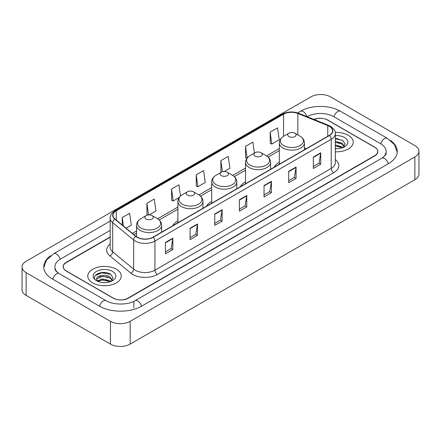 <?xml version="1.0" encoding="UTF-8"?>
<svg xmlns="http://www.w3.org/2000/svg" width="441" height="441" viewBox="0 0 441 441"><rect width="100%" height="100%" fill="white"/><g stroke="black" fill="none" stroke-linecap="round" stroke-linejoin="round"><path stroke-width="0.66" d="M177.877 220.924A18.478 10.667 0 0 0 172.674 225.798M211.697 201.399A18.478 10.667 0 0 0 206.498 206.267M245.516 181.874A18.478 10.667 0 0 0 240.317 186.741M279.335 162.349A18.478 10.667 0 0 0 274.137 167.216M110.173 237.23L66.315 262.555A10.457 6.036 0 0 0 63.25 266.822A10.457 6.036 0 0 0 66.315 271.094L113.15 298.133A10.457 6.036 0 0 0 127.94 298.133L374.685 155.673A10.457 6.036 0 0 0 377.75 151.406A10.457 6.036 0 0 0 374.685 147.134L327.85 120.095A10.457 6.036 0 0 0 314.179 119.533M382.639 157.702A18.825 10.871 0 0 0 386.118 151.406A18.825 10.871 0 0 0 380.6 143.722L333.765 116.683A18.825 10.871 0 0 0 307.145 116.683L307.134 116.689M110.173 230.4L60.4 259.137A18.825 10.871 0 0 0 54.882 266.822A18.825 10.871 0 0 0 58.361 273.117M110.437 321.329A13.947 8.048 0 0 0 130.156 321.329L414.865 156.957A13.947 8.048 0 0 0 418.95 151.263A13.947 8.048 0 0 0 414.865 145.569L330.563 96.899A13.947 8.048 0 0 0 310.844 96.899L26.135 261.276A13.947 8.048 0 0 0 22.05 266.965A13.947 8.048 0 0 0 26.135 272.659L110.437 321.329L110.437 344.101A13.947 8.048 0 0 0 130.156 344.101L414.865 179.724A13.947 8.048 0 0 0 418.95 174.035L418.95 151.263M22.05 266.965L22.05 289.737A13.947 8.048 0 0 0 26.135 295.431L110.437 344.101M50.66 255.752A29.982 17.309 0 0 0 43.731 266.822A29.982 17.309 0 0 0 52.512 279.065L99.346 306.104A29.982 17.309 0 0 0 141.743 306.104L388.488 163.644A29.982 17.309 0 0 0 397.269 151.406A29.982 17.309 0 0 0 390.34 140.337M105.917 272.621A13.947 8.048 0 0 0 97.753 273.591M337.872 138.7A13.947 8.048 0 0 0 335.314 138.689M348.313 135.326A16.73 9.663 0 0 0 335.232 132.52A16.73 9.663 0 0 1 348.313 135.326A16.73 9.663 0 0 1 353.213 142.156A16.73 9.663 0 0 0 348.313 135.326M116.352 269.242A16.73 9.663 0 0 0 98.117 267.147A16.73 9.663 0 0 0 87.787 276.072A16.73 9.663 0 0 0 92.687 282.907A16.73 9.663 0 0 0 110.923 285.002A16.73 9.663 0 0 0 121.253 276.072A16.73 9.663 0 0 0 116.352 269.242A16.73 9.663 0 0 0 98.117 267.147A16.73 9.663 0 0 0 87.787 276.072A16.73 9.663 0 0 0 92.687 282.907A16.73 9.663 0 0 0 110.923 285.002A16.73 9.663 0 0 0 121.253 276.072A16.73 9.663 0 0 0 116.352 269.242M329.256 126.286A11.157 6.439 180 0 1 332.525 130.839A11.157 6.439 180 0 1 329.256 135.393L152.961 237.181A11.157 6.439 180 0 1 135.933 236.321L114.98 219.045A11.157 6.439 180 0 1 112.962 215.346A11.157 6.439 180 0 1 116.231 210.792L283.557 114.191A11.157 6.439 180 0 1 297.84 113.469L327.768 125.564A11.157 6.439 180 0 1 329.256 126.286M329.455 126.17A11.433 6.604 0 0 0 327.928 125.431L298 113.337A11.433 6.604 0 0 0 283.359 114.076L116.033 210.682A11.433 6.604 0 0 0 114.754 219.133L135.707 236.409A11.433 6.604 0 0 0 153.154 237.291L329.455 135.508A11.433 6.604 0 0 0 329.455 126.17M165.43 242.473L165.43 253.856L172.828 249.589L172.828 238.206L165.43 242.473M165.43 251.839L171.13 248.548L172.795 238.581A2.789 1.61 -120 0 0 172.828 238.206M171.075 248.581L172.828 249.589M190.082 228.24L190.082 239.628L197.474 235.356L197.474 223.973L190.082 228.24M190.082 237.605L195.776 234.32L197.447 224.348A2.789 1.61 -120 0 0 197.474 223.973M195.727 234.347L197.474 235.356M214.734 214.012L214.734 225.395L222.126 221.128L222.126 209.74L214.734 214.012M214.734 223.378L220.428 220.087L222.099 210.12A2.789 1.61 -120 0 0 222.126 209.74M220.379 220.114L222.126 221.128M313.33 157.084L313.33 168.468L320.728 164.201L320.728 152.812L313.33 157.084M313.33 166.45L319.03 163.159L320.695 153.192A2.789 1.61 -120 0 0 320.728 152.812M318.975 163.192L320.728 164.201M288.684 171.317L288.684 182.701L296.076 178.429L296.076 167.045L288.684 171.317M288.684 180.683L294.379 177.392L296.049 167.426A2.789 1.61 -120 0 0 296.076 167.045M294.329 177.42L296.076 178.429M264.032 185.545L264.032 196.934L271.424 192.662L271.424 181.279L264.032 185.545M264.032 194.911L269.727 191.626L271.397 181.653A2.789 1.61 -120 0 0 271.424 181.279M269.677 191.653L271.424 192.662M239.38 199.779L239.38 211.162L246.778 206.895L246.778 195.512L239.38 199.779M239.38 209.144L245.08 205.853L246.745 195.887A2.789 1.61 -120 0 0 246.778 195.512M245.025 205.886L246.778 206.895M335.314 151.792A16.73 9.663 0 0 0 353.213 142.156A16.73 9.663 0 0 1 335.314 151.792M110.173 236.949L66.189 262.34A10.457 6.036 0 0 0 63.129 266.612A10.457 6.036 0 0 0 66.189 270.879L113.519 298.204A10.457 6.036 0 0 0 128.309 298.204L374.811 155.888A10.457 6.036 0 0 0 377.871 151.621A10.457 6.036 0 0 0 374.811 147.349L327.481 120.024A10.457 6.036 0 0 0 313.904 119.423M149.097 214.894L155.96 210.936L154.289 199.04L146.897 203.307L147.013 214.624M126.071 228.19L131.308 225.164L129.637 213.268L122.245 217.54L122.245 225.031M224.232 171.516L229.91 168.242L228.24 156.346L220.847 160.612L220.963 171.929M254.429 153.093L252.891 142.112L245.494 146.379L245.615 157.696M270.146 132.151L271.816 144.047L279.208 139.775L277.538 127.879L270.146 132.151L270.267 143.468M180.512 196.013L178.941 184.807L171.543 189.079L171.665 200.39M196.195 174.845L197.866 186.741L205.258 182.469L203.588 170.573L196.195 174.845L196.317 186.163M197.866 186.741L196.195 186.119M221.481 172.122L220.847 171.885M220.847 160.612L222.407 171.764M246.988 158.209L245.494 157.652M245.494 146.379L247.131 158.027M271.816 144.047L270.146 143.424M171.543 189.079L173.214 200.975L179.14 197.551M173.214 200.975L171.543 200.346M147.983 214.988L146.897 214.58M146.897 203.307L148.523 214.921M122.245 217.54L123.436 226.013M335.314 148.589L337.233 148.705M335.314 144.979L342.051 146.803L342.971 147.542M335.314 145.883L342.216 147.818M335.314 141.363L342.051 143.187L344.316 146.313M335.314 142.267L342.051 144.091L344.134 146.55M335.314 148.683A11.367 6.56 0 0 0 344.515 146.798A11.367 6.56 0 0 0 344.515 137.515A11.367 6.56 0 0 0 335.314 135.63M343.241 147.432L345.022 143.931L342.767 140.541L335.314 138.507M335.314 138.854L342.618 140.436M335.314 142.471L340.099 143.093M335.314 146.087L340.099 146.71M288.927 136.589A4.184 2.414 0 0 0 294.847 136.589A4.184 2.414 0 0 0 294.847 133.176L300.04 136.175A11.527 6.654 0 0 1 300.04 145.585A11.527 6.654 0 0 1 283.734 145.585A11.527 6.654 0 0 1 283.734 136.175C280.895 137.862 279.429 140.1 279.335 142.895A12.552 7.243 0 0 0 283.012 148.016A12.552 7.243 0 0 0 296.688 149.587A12.552 7.243 0 0 0 304.439 142.895C304.345 140.1 302.879 137.862 300.04 136.175L294.847 133.176A4.184 2.414 0 0 0 288.927 133.176A4.184 2.414 0 0 0 288.927 136.589M255.107 156.114A4.184 2.414 0 0 0 261.022 156.114A4.184 2.414 0 0 0 261.022 152.702L266.221 155.701A11.527 6.654 0 0 1 266.221 165.11A11.527 6.654 0 0 1 249.915 165.11A11.527 6.654 0 0 1 249.915 155.701C247.076 157.387 245.609 159.625 245.516 162.42A12.552 7.243 0 0 0 249.193 167.541A12.552 7.243 0 0 0 262.869 169.112A12.552 7.243 0 0 0 270.614 162.42C270.526 159.625 269.06 157.387 266.221 155.701L261.022 152.702A4.184 2.414 0 0 0 255.107 152.702A4.184 2.414 0 0 0 255.107 156.114M221.288 175.639A4.184 2.414 0 0 0 227.203 175.639A4.184 2.414 0 0 0 227.203 172.227L232.401 175.226A11.527 6.654 0 0 1 232.401 184.636A11.527 6.654 0 0 1 216.096 184.636A11.527 6.654 0 0 1 216.096 175.226C213.257 176.913 211.79 179.151 211.697 181.946A12.552 7.243 0 0 0 215.373 187.067A12.552 7.243 0 0 0 229.05 188.638A12.552 7.243 0 0 0 236.795 181.946C236.701 179.151 235.24 176.913 232.401 175.226L227.203 172.227A4.184 2.414 0 0 0 221.288 172.227A4.184 2.414 0 0 0 221.288 175.639M187.469 195.165A4.184 2.414 0 0 0 193.384 195.165A4.184 2.414 0 0 0 193.384 191.752L198.577 194.751A11.527 6.654 0 0 1 198.577 204.161A11.527 6.654 0 0 1 182.276 204.161A11.527 6.654 0 0 1 182.276 194.751C179.437 196.438 177.971 198.676 177.877 201.471A12.552 7.243 0 0 0 181.554 206.592A12.552 7.243 0 0 0 195.231 208.163A12.552 7.243 0 0 0 202.976 201.471C202.882 198.676 201.416 196.438 198.577 194.751L193.384 191.752A4.184 2.414 0 0 0 187.469 191.752A4.184 2.414 0 0 0 187.469 195.165M146.153 219.017A4.184 2.414 0 0 0 152.073 219.017A4.184 2.414 0 0 0 152.073 215.605L157.266 218.604A11.527 6.654 0 0 1 157.266 228.014A11.527 6.654 0 0 1 140.96 228.014A11.527 6.654 0 0 1 140.96 218.604C138.121 220.291 136.655 222.529 136.561 225.323A12.552 7.243 0 0 0 140.238 230.445A12.552 7.243 0 0 0 153.915 232.016A12.552 7.243 0 0 0 161.665 225.323C161.571 222.529 160.105 220.291 157.266 218.604L152.073 215.605A4.184 2.414 0 0 0 146.153 215.605A4.184 2.414 0 0 0 146.153 219.017M102.615 282.543L105.272 282.62M97.406 280.878L102.483 278.938L110.096 280.719L111.016 281.463M97.874 281.364L102.483 279.842L110.261 281.738M97.489 281.231L96.673 279.318A7.883 4.548 0 0 0 97.946 281.424M112.356 280.233L110.096 277.108C105.36 273.574 95.631 275.757 96.673 279.318L96.64 278.971M96.689 279.429L96.91 278.844L102.483 276.231L110.096 278.006L112.179 280.465M111.286 281.347L113.067 277.852L110.812 274.456C102.836 268.723 88.663 276.281 96.849 280.911L97.257 281.16M112.56 271.435A11.367 6.56 0 0 0 96.485 271.435A11.367 6.56 0 0 0 96.485 280.713A11.367 6.56 0 0 0 112.56 280.713A11.367 6.56 0 0 0 112.56 271.435M95.184 275.597L101.86 272.858L110.658 274.357M99.357 276.926L101.86 276.474L108.144 277.014M99.357 280.542L101.86 280.09L108.144 280.625M141.533 306.225A5.579 3.219 -120 0 0 135.012 300.701C128.149 305.139 112.935 305.139 106.077 300.701L59.243 273.663C58.686 273.459 55.968 271.606 55.114 269.644L54.882 268.53M99.556 306.225A5.579 3.219 -60 0 1 103.288 300.977A5.579 3.219 -60 0 1 106.077 300.701M52.722 279.186A5.579 3.219 -60 0 1 56.454 273.938A5.579 3.219 -60 0 1 59.243 273.663M43.758 267.61L46.537 260.025L53.664 253.74A5.579 3.219 60 0 1 60.191 259.264M297.625 112.89L300.415 111.281A5.579 3.219 60 0 1 306.875 116.584M300.415 111.281C311.291 104.809 329.62 104.809 340.502 111.281A5.579 3.219 120 0 0 333.975 116.799M340.502 111.281L387.336 138.32A5.579 3.219 120 0 0 380.809 143.843M388.278 163.765A5.579 3.219 -120 0 0 381.757 158.247L135.012 300.701M130.156 344.101L130.156 321.329M26.135 295.431L26.135 272.659M414.865 179.724L414.865 156.957M133.855 307.812L133.855 301.55M335.314 159.526A17.431 10.066 180 0 1 333.694 172.679L157.398 274.467A3.484 2.012 60 0 1 154.929 270.195L331.23 168.412A13.947 8.048 0 0 0 335.314 162.718L335.314 133.573A13.947 8.048 180 0 1 331.23 139.268A3.484 2.012 -120 0 0 329.455 135.508M157.398 274.467A17.431 10.066 180 0 1 132.747 274.467A17.431 10.066 180 0 1 130.795 273.122L109.842 255.846A17.431 10.066 180 0 1 110.173 244.033M135.211 270.195A13.947 8.048 0 0 0 154.929 270.195L154.929 241.051A13.947 8.048 180 0 1 133.651 239.976L112.698 222.699A13.947 8.048 180 0 1 110.173 218.08L110.173 247.225A13.947 8.048 0 0 0 112.698 251.844L133.651 269.12A13.947 8.048 0 0 0 135.211 270.195M335.314 133.573C335.777 131.396 334.173 128.965 330.507 126.286L328.672 125.393A3.484 1.632 112 0 0 327.928 125.431M328.672 125.393L298.75 113.298C292.973 111.253 287.493 111.551 282.306 114.186A3.484 2.012 60 0 1 283.359 114.076M116.033 210.682A3.484 2.012 -120 0 0 114.98 210.792C111.358 213.394 109.759 215.825 110.173 218.08M114.754 219.133A3.484 2.332 129.5 0 0 112.698 222.699L112.698 251.844A3.484 2.332 -50.5 0 1 109.842 255.846M298.75 113.298A3.484 1.632 112 0 0 298 113.337M135.707 236.409A3.484 2.332 129.5 0 0 133.651 239.976L133.651 269.12A3.484 2.332 -50.5 0 1 130.795 273.122M153.154 237.291A3.484 2.012 60 0 1 154.929 241.051L331.23 139.268L331.23 168.412A3.484 2.012 60 0 0 333.694 172.679M116.231 210.792L116.231 220.07M327.768 125.564L327.768 136.252M297.84 113.469L297.84 134.907M306.181 148.716L304.439 148.011M283.557 114.191L283.557 136.28M279.335 148.501L266.54 155.894M245.516 168.032L232.721 175.419M211.697 187.557L198.902 194.944M177.877 207.083L157.586 218.797M136.561 230.935L132.35 233.366M239.38 200.137L246.745 195.887M264.032 185.909L271.397 181.653M288.684 171.676L296.049 167.426M313.33 157.443L320.695 153.192M214.734 214.37L222.099 210.12M190.082 228.603L197.447 224.348M165.43 242.837L172.795 238.581M53.664 253.74L110.173 221.112M397.242 152.189L394.463 144.604L387.336 138.32M386.118 153.115C386.895 153.677 385.44 155.386 381.757 158.247M282.306 114.186L114.98 210.792M279.335 150.624L268.134 157.095M245.516 170.154L234.309 176.62M211.697 189.68L200.49 196.146M177.877 209.205L159.179 219.998M136.561 233.057L133.866 234.612M304.439 149.725L304.439 142.895M279.335 164.217L279.335 142.895M288.927 133.176L283.734 136.175M270.614 169.25L270.614 162.42M245.516 183.743L245.516 162.42M255.107 152.702L249.915 155.701M236.795 188.776L236.795 181.946M211.697 203.268L211.697 181.946M221.288 172.227L216.096 175.226M202.976 208.301L202.976 201.471M177.877 222.793L177.877 201.471M187.469 191.752L182.276 194.751M161.665 232.153L161.665 225.323M136.561 236.789L136.561 225.323M146.153 215.605L140.96 218.604"/></g></svg>
